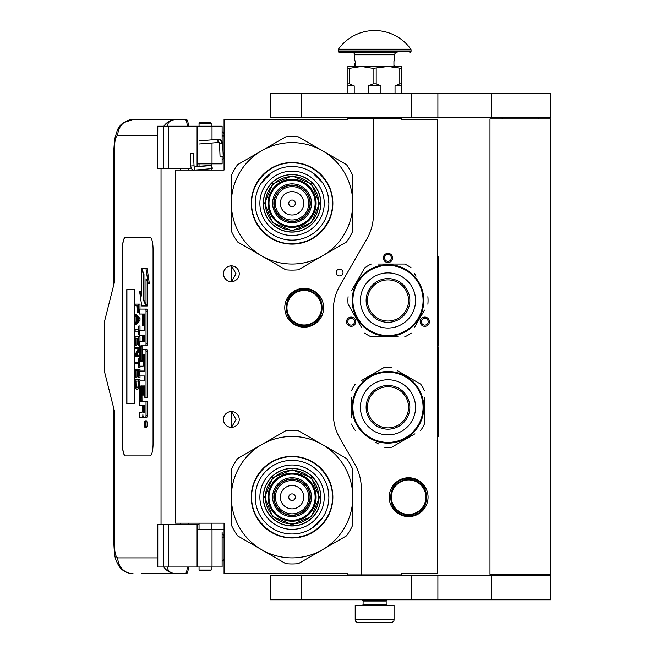 <?xml version="1.0" encoding="UTF-8"?>
<svg xmlns="http://www.w3.org/2000/svg" width="655" height="655" viewBox="0 0 655 655"><rect width="100%" height="100%" fill="white"/><g stroke="black" fill="none" stroke-linecap="round" stroke-linejoin="round"><path stroke-width="0.98" d="M373.415 118.326L347.92 118.326L347.92 119.537L224.059 119.537L224.059 170.054L175.491 170.054L175.491 523.165L224.059 523.165L224.059 573.682L347.92 573.682L347.92 574.893L361.273 574.893L361.273 488.335A48.568 48.568 0 0 0 354.764 464.051L339.855 438.22A48.568 48.568 0 0 1 333.346 413.935L333.346 310.028A48.568 48.568 0 0 1 339.855 285.744L366.906 238.878A48.568 48.568 0 0 0 373.415 214.594L373.415 118.326L401.343 118.326L401.343 119.537L437.769 119.537L437.769 573.682L401.343 573.682L401.343 574.893L361.273 574.893M339.618 275.935A3.398 3.398 0 0 0 343.015 272.537A3.398 3.398 0 0 0 339.618 269.139A3.398 3.398 0 0 0 336.212 272.537A3.398 3.398 0 0 0 339.618 275.935M239.239 419.462A7.893 7.893 0 0 0 231.346 411.569A7.893 7.893 0 0 0 223.453 419.462A7.893 7.893 0 0 0 231.346 427.355A7.893 7.893 0 0 0 239.239 419.462M239.239 273.749A7.893 7.893 0 0 0 231.346 265.856A7.893 7.893 0 0 0 223.453 273.749A7.893 7.893 0 0 0 231.346 281.642A7.893 7.893 0 0 0 239.239 273.749M304.198 288.323A19.429 19.429 0 0 1 323.627 307.752A19.429 19.429 0 0 1 304.198 327.181A19.429 19.429 0 0 1 284.769 307.752A19.429 19.429 0 0 1 304.198 288.323M228.849 426.954L231.575 427.216L231.575 411.717L228.849 411.979M224.714 415.188L224.108 416.31M223.642 421.165L223.568 418.103M223.666 417.636L224.182 416.146M225.107 414.631L226.114 413.559M226.818 413.002L227.26 412.715M230.011 411.684L230.814 411.594M231.575 411.577L231.117 411.577M226.016 413.649L224.264 415.974M224.141 416.236L223.732 417.391M223.691 421.402L224.133 422.68M224.288 423.007L226.106 425.365M230.052 427.248L230.732 427.338M231.117 427.355L231.575 427.355M223.944 422.205L223.732 421.55M224.1 422.598L224.706 423.736M227.31 426.249L227.744 426.487M224.714 269.475L224.035 270.777M223.453 273.749L223.642 275.452M223.666 271.923L224.182 270.433M225.107 268.918L226.114 267.838M226.818 267.289L227.26 267.003M230.011 265.971L230.814 265.873M231.575 265.865L231.117 265.865M226.016 267.928L224.264 270.261M224.141 270.523L223.732 271.678M223.691 275.69L224.133 276.967M224.288 277.294L226.106 279.652M230.052 281.535L230.732 281.617M231.117 281.642L231.575 281.642M223.944 276.492L223.732 275.837M224.1 276.885L224.706 278.023M227.31 280.536L227.744 280.774M228.849 281.241L231.575 281.503L236.037 273.749L231.575 266.004L229.733 266.028M231.575 281.503L231.575 266.004M428.788 324.02A4.618 4.618 0 0 1 422.483 325.715A4.618 4.618 0 0 1 420.797 319.411A4.618 4.618 0 0 1 427.101 317.716A4.618 4.618 0 0 1 428.788 324.02M347.183 324.02A4.618 4.618 0 0 1 348.878 317.716A4.618 4.618 0 0 1 355.174 319.411A4.618 4.618 0 0 1 353.487 325.715A4.618 4.618 0 0 1 347.183 324.02M387.989 253.354A4.618 4.618 0 0 1 392.599 257.964A4.618 4.618 0 0 1 387.989 262.581A4.618 4.618 0 0 1 383.371 257.964A4.618 4.618 0 0 1 387.989 253.354M408.63 477.749A19.429 19.429 0 0 1 428.059 497.178A19.429 19.429 0 0 1 408.63 516.607A19.429 19.429 0 0 1 389.201 497.178A19.429 19.429 0 0 1 408.63 477.749M231.575 427.216L236.037 419.462L231.575 411.717M421.853 320.017A3.398 3.398 0 0 0 423.097 324.659A3.398 3.398 0 0 0 427.74 323.414A3.398 3.398 0 0 0 426.495 318.772A3.398 3.398 0 0 0 421.853 320.017M354.126 320.017A3.398 3.398 0 0 0 349.483 318.772A3.398 3.398 0 0 0 348.239 323.414A3.398 3.398 0 0 0 352.881 324.659A3.398 3.398 0 0 0 354.126 320.017M387.989 261.37A3.398 3.398 0 0 0 391.387 257.964A3.398 3.398 0 0 0 387.989 254.566A3.398 3.398 0 0 0 384.591 257.964A3.398 3.398 0 0 0 387.989 261.37M304.198 325.478A17.726 17.726 0 0 1 286.472 307.752A17.726 17.726 0 0 1 304.198 290.026A17.726 17.726 0 0 1 321.933 307.752A17.726 17.726 0 0 1 304.198 325.478M304.198 324.995A17.243 17.243 0 0 0 321.441 307.752A17.243 17.243 0 0 0 304.198 290.509A17.243 17.243 0 0 0 286.956 307.752A17.243 17.243 0 0 0 304.198 324.995M408.63 514.421A17.243 17.243 0 0 0 425.873 497.178A17.243 17.243 0 0 0 408.63 479.935A17.243 17.243 0 0 0 391.387 497.178A17.243 17.243 0 0 0 408.63 514.421M408.63 514.904A17.726 17.726 0 0 0 426.356 497.178A17.726 17.726 0 0 0 408.63 479.452A17.726 17.726 0 0 0 390.904 497.178A17.726 17.726 0 0 0 408.63 514.904M363.091 601.003L386.163 601.003L386.163 604.278L363.091 604.278L363.091 601.003L362.485 600.389L386.769 600.389L386.769 599.783M362.485 600.389L362.485 599.783M386.163 601.003L386.769 600.389M363.091 604.278A0.974 0.974 54.4 0 1 362.125 605.253M386.163 604.278A0.974 0.974 -54.4 0 0 387.138 605.253M363.82 622.25L357.63 622.25A2.432 2.432 43.8 0 1 355.198 619.818L355.198 605.253L394.056 605.253L394.056 619.818A2.432 2.432 -43.8 0 1 391.633 622.25L385.443 622.25M357.63 622.25L391.633 622.25M211.188 570.038L210.705 570.521L199.529 570.521L199.046 570.038L211.188 570.038L211.188 567.001M190.761 153.417L192.857 153.237L190.228 153.385L190.703 165.993L193.331 165.838M195.321 170.054L211.876 168.63L211.68 165.478L194.109 166.984L193.381 153.262L192.857 153.237M211.876 168.63L211.188 164.708M199.046 163.938L198.154 163.856M211.95 168.622L212.728 167.983M197.098 166.362L211.197 165.428L211.188 164.487M222.356 156.168L220.899 156.34L223.208 156.185L222.659 143.461L221.808 143.445A4.266 3.185 90 0 0 218.442 139.425L218.762 139.327C220.891 139.327 222.184 140.71 222.659 143.461M220.899 156.34L220.047 156.324L219.507 143.592L218.999 142.471L199.349 143.977M167.475 567.001C167.647 571.144 170.587 573.371 176.301 573.682L141.292 573.682M188.46 567.001A8.499 2.145 90 0 1 186.364 573.682L176.301 573.682A15.786 15.278 -90 0 1 163.824 567.001M188.509 524.499L188.509 523.165M188.509 170.054L188.509 168.72M157.552 557.896L117.794 557.896C115.739 557.102 114.617 552.648 114.42 544.534L114.42 410.963L104.301 370.894L104.301 322.325L114.42 282.248L114.42 148.677L113.904 148.677L114.625 139.073L117.589 129.379L120.495 125.179L123.017 122.894L133.063 119.537L186.364 119.537A8.499 2.145 90 0 1 188.46 126.218M187.289 567.001C186.986 571.168 186.282 573.395 185.193 573.682M157.79 126.218L157.552 168.72L157.552 126.218L168.703 126.218L168.703 168.72L191.579 168.72M168.703 168.72L157.79 168.72M157.79 524.499L157.79 567.001L157.552 524.499L199.046 524.499M168.703 524.499L168.703 567.001L222.119 567.001L222.119 532.376M168.703 567.001L157.79 567.001M185.193 119.537C186.282 119.824 186.986 122.051 187.289 126.218M168.703 126.218L222.119 126.218L222.119 141.365M167.475 126.218C167.664 122.076 170.603 119.857 176.301 119.537A15.786 15.278 90 0 0 163.824 126.218L164.659 126.218M165.175 126.218L167.393 126.218M125.457 237.323A12.142 3.07 -90 0 0 122.395 249.465L122.395 443.754A12.142 3.07 -90 0 0 125.457 455.896L149.987 455.896A12.142 3.07 -90 0 0 153.057 443.754L153.057 249.465A12.142 3.07 -90 0 0 149.987 237.323L125.457 237.323M222.119 156.291L222.119 163.856L197.098 163.856L197.098 166.73M197.098 126.218L197.098 163.856M197.098 567.001L197.098 529.355L222.119 529.355M197.098 524.499L197.098 529.355M125.572 237.323A12.142 3.07 -90 0 0 122.51 249.465L122.51 443.754A12.142 3.07 -90 0 0 125.572 455.896M145.181 427.527L146.352 427.527A3.349 0.843 -90 0 0 147.203 424.178A3.349 0.843 -90 0 0 146.352 420.821L145.181 420.821A3.349 0.843 -90 0 0 144.329 424.178A3.349 0.843 -90 0 0 145.181 427.527A3.349 0.843 -90 0 0 146.024 424.178A3.349 0.843 -90 0 0 145.181 420.821M140.604 417.472L142.102 417.472A3.111 0.786 -90 0 0 142.888 414.361A3.111 0.786 -90 0 0 143.666 417.472L146.671 417.472A2.088 0.524 -90 0 0 147.203 415.385L147.203 401.441L140.85 401.441L140.653 400.672L140.85 385.951L142.299 385.951L142.299 395.08L143.519 395.08L143.519 385.951L144.575 385.951L144.771 397.315L146.024 397.315L146.024 351.416A2.088 0.524 -90 0 0 145.5 349.328L142.823 349.328A2.088 0.524 -90 0 0 142.299 351.416L142.102 361.323L140.85 361.323L140.653 360.545L140.653 346.61L140.85 345.832L145.5 345.832A2.088 0.524 -90 0 0 146.024 343.744L146.024 311.174A2.088 0.524 -90 0 0 145.5 309.086L139.425 309.086L139.425 314.04L142.299 314.04L142.299 325.404L143.519 325.404L143.519 314.04L144.575 314.04L144.771 314.818L144.771 330.194L140.604 330.194M141.128 405.478L142.299 405.478L142.299 410.431A2.088 0.524 90 0 1 141.767 412.519L139.425 412.519L139.425 417.472L142.102 417.472M140.604 375.995L144.771 375.995L144.771 380.948L141.128 380.948M141.128 366.186L142.995 366.186A2.088 0.524 -90 0 0 143.519 364.09L143.519 355.206L143.715 354.429L144.575 354.429L144.771 355.206L144.771 371.041L140.604 371.041M144.739 354.748L144.698 355.206L143.519 355.206M144.174 366.186A2.088 0.524 -90 0 0 144.698 364.09L144.698 355.206M140.604 335.147L142.299 335.147L142.299 341.656L141.128 341.656M143.519 325.404L144.698 325.404L144.698 314.203M140.604 314.04L142.299 314.04M142.02 361.323L142.02 345.832L146.671 345.832A2.088 0.524 -90 0 0 147.203 343.744L147.203 311.174A2.088 0.524 -90 0 0 146.671 309.086L140.604 309.086M146.024 397.315L147.203 397.315L147.203 351.416A2.088 0.524 -90 0 0 146.671 349.328L144.002 349.328M143.519 395.08L144.698 395.08L144.698 386.114M142.02 401.441L141.824 386.728L142.299 385.951M146.024 304.886L146.024 278.686L148.169 283.599L149.348 283.599L147.178 268.747L141.676 268.747L143.969 273.995L143.969 300.186L146.024 304.886L147.203 304.886L147.203 281.38M141.676 293.309L140.751 291.197L139.572 291.197L141.734 305.975L146.024 305.975L143.732 300.735L143.732 274.543L141.676 269.844L141.676 295.994L139.572 291.197M146.024 305.975L147.203 305.975L146.72 304.886M136.305 305.525L136.78 305.525L137.403 312.582L139.425 312.435M139.99 309.086L139.99 304.108L135.135 304.108L135.135 305.525L136.78 305.525M135.135 324.119L136.305 324.119L139.99 320.352L139.99 318.469L136.305 314.703L135.135 314.703L135.135 316.119L136.068 317.061L136.068 321.769L135.135 322.71L135.135 324.119L138.811 320.352L138.811 318.469L135.135 314.703M136.305 331.184L138.418 331.184L138.811 334.951L138.811 326.002L138.418 329.776L136.305 329.776M139.99 330.194L139.99 326.002L138.811 326.002M139.99 341.656L139.99 336.834L135.135 336.834L135.135 345.316L135.601 345.316L135.601 338.25L136.854 338.25L136.854 344.374L137.321 344.374L137.321 338.25L138.344 338.25L138.344 345.316L138.811 345.316L138.811 336.834M135.601 345.316L136.78 345.316L136.854 338.25M136.854 355.198L139.425 350.368M136.305 348.607L138.344 348.607L135.135 354.494L135.135 356.615L138.811 356.615L138.811 355.198L135.683 355.198L138.811 349.32L138.811 347.199L135.135 347.199L135.135 348.607L138.344 348.607M136.305 363.681L138.418 363.681L138.811 367.447L138.811 358.498L138.418 362.264L136.305 362.264M138.811 367.447L139.99 367.447L139.99 366.186M138.344 370.746L137.321 370.746L138.344 370.746L138.344 377.804L139.99 377.804L139.99 375.995M139.99 371.041L139.99 369.33L135.135 369.33L135.135 377.804L135.601 377.804L135.601 370.746L136.854 370.746L136.854 376.862L137.321 376.862L137.321 370.746M135.601 377.804L136.78 377.804L136.854 370.746M137.558 389.111L139.425 388.423L138.262 388.399L138.811 379.687L135.135 379.687L135.683 388.399L136.387 389.111L137.558 389.111L138.262 388.399M139.99 380.948L139.99 379.687L138.811 379.687M134.471 403.677L134.471 289.535L126.8 289.535L126.8 403.677L134.471 403.677L126.923 403.677L126.923 289.535L134.471 289.535M145.5 417.472A2.088 0.524 -90 0 0 146.024 415.385L146.024 401.441M144.771 380.948L139.949 380.948A2.088 0.524 -90 0 0 139.425 383.036L139.425 403.39A2.088 0.524 -90 0 0 139.949 405.478L142.299 405.478M144.771 371.041L139.425 371.041L139.425 375.995L144.771 375.995M142.299 341.656L139.949 341.656A2.088 0.524 -90 0 0 139.425 343.744L139.425 364.09A2.088 0.524 -90 0 0 139.949 366.186L142.995 366.186M144.771 330.194L139.425 330.194L139.425 335.147L142.299 335.147M146.671 309.086L145.5 309.086M146.671 345.832L145.5 345.832M146.671 349.328L145.5 349.328M148.169 283.599L146.008 268.747M142.151 269.844L141.676 269.844M144.206 300.735L143.732 300.735M139.425 310.937L138.737 310.937L138.811 304.108M139.425 311.878L138.5 311.878L138.737 310.937M139.359 312.582L138.189 312.582L138.5 311.878M139.425 309.758L138.811 309.758M139.99 320.352L138.811 320.352M139.99 318.469L138.811 318.469M139.425 334.951L138.811 334.951M138.418 329.776L135.135 329.776L135.135 331.184L138.418 331.184M139.425 345.316L138.811 345.316M138.344 338.25L137.321 338.25M138.344 344.374L137.321 344.374M139.425 347.199L138.811 347.199M139.425 349.32L138.811 349.32M139.425 355.198L138.811 355.198M139.425 356.615L138.811 356.615M138.418 362.264L135.135 362.264L135.135 363.681L138.418 363.681M139.425 358.498L138.811 358.498M138.811 377.804L138.811 369.33M138.344 376.862L137.321 376.862M139.425 385.345L138.811 385.345M139.425 386.515L138.737 386.515M139.425 387.457L138.573 387.457M139.122 388.873L137.951 388.873M145.803 425.341L144.616 425.709L145.132 424.399L144.616 422.794L145.803 422.794L145.803 425.341M143.519 412.519L143.519 405.478L144.771 405.478L144.771 411.741L144.575 412.519L143.519 412.519M143.519 341.656L143.519 335.147L144.575 335.147L144.771 340.878L144.575 341.656L143.519 341.656M137.247 305.525L138.418 305.525L137.951 311.412L137.321 310.699L137.247 305.525L138.418 305.525M136.387 321.531L136.387 317.29L138.5 319.411L136.387 321.531M138.344 385.345L137.869 387.457L136.068 387.457L135.601 381.104L138.344 381.104L138.344 385.345M145.803 425.144L145.23 425.144M145.082 425.709L144.616 425.709M145.803 423.449L145.132 423.449M145.787 423.449L145.803 422.794M144.698 412.355L144.771 405.478M144.698 341.492L144.698 335.311M138.189 311.174L137.484 311.174M138.344 310.699L137.321 310.699M138.418 309.995L137.247 309.995M137.558 320.352L137.558 318.469M136.068 387.457L137.247 387.457L136.387 387.694M137.247 387.457L135.839 386.99M137.01 386.99L136.854 386.286L135.683 386.286M136.854 386.286L136.78 385.345L135.601 385.345M136.78 385.345L136.78 381.104L138.344 381.104M145.361 423.449L145.361 424.759L145.598 423.449M211.188 123.181L199.046 123.181L199.529 122.698L210.705 122.698L211.188 123.181L211.188 126.218M292.056 232.099A28.779 28.779 0 0 0 320.835 203.32A28.779 28.779 0 0 0 292.056 174.541A28.779 28.779 0 0 0 263.277 203.32A28.779 28.779 0 0 0 292.056 232.099M292.056 264.039A60.71 60.71 0 0 0 322.416 255.9L298.32 269.811A66.785 66.785 0 0 1 285.801 269.811L261.705 255.9A60.71 60.71 0 0 1 231.346 203.386L231.346 231.149A66.785 66.785 0 0 0 237.609 241.99L261.705 255.9A60.71 60.71 0 0 0 292.056 264.039M352.775 203.263A60.71 60.71 0 0 0 322.416 150.74L298.32 136.829A66.785 66.785 0 0 0 285.801 136.829L237.609 164.651A66.785 66.785 0 0 0 231.346 175.499L231.346 203.263A60.71 60.71 0 0 1 322.416 150.74L346.511 164.651A66.785 66.785 0 0 1 352.775 175.499L352.775 231.149A66.785 66.785 0 0 1 346.511 241.99L322.416 255.9A60.71 60.71 0 0 0 352.775 203.386M292.056 235.505A32.177 32.177 0 0 1 259.879 203.32A32.177 32.177 0 0 1 292.056 171.143A32.177 32.177 0 0 1 324.241 203.32A32.177 32.177 0 0 1 292.056 235.505M292.056 240.139A36.819 36.819 0 0 1 255.237 203.32A36.819 36.819 0 0 1 292.056 166.501A36.819 36.819 0 0 1 328.875 203.32A36.819 36.819 0 0 1 292.056 240.139L292.376 240.139M292.056 244.127A40.798 40.798 0 0 0 332.863 203.32A40.798 40.798 0 0 0 292.056 162.522A40.798 40.798 0 0 0 251.258 203.32A40.798 40.798 0 0 0 292.056 244.127M310.028 203.32A17.972 17.972 0 0 0 292.056 185.349A17.972 17.972 0 0 0 274.085 203.32A17.972 17.972 0 0 0 292.056 221.292A17.972 17.972 0 0 0 310.028 203.32A17.972 17.972 0 0 1 292.056 221.292A17.972 17.972 0 0 1 274.085 203.32M310.273 203.32A18.217 18.217 0 0 0 292.056 185.111A18.217 18.217 0 0 0 273.847 203.32A18.217 18.217 0 0 0 292.056 221.537A18.217 18.217 0 0 0 310.273 203.32M311.485 203.32A19.429 19.429 0 0 0 292.056 183.891A19.429 19.429 0 0 0 272.627 203.32A19.429 19.429 0 0 0 292.056 222.749A19.429 19.429 0 0 0 311.485 203.32M315.129 203.32A23.072 23.072 0 0 0 292.056 180.248A23.072 23.072 0 0 0 268.984 203.32A23.072 23.072 0 0 0 292.056 226.393A23.072 23.072 0 0 0 315.129 203.32M264.62 203.238L272.709 183.858L292.138 175.884L311.518 183.973L319.501 203.402L311.403 222.782L291.974 230.765L272.595 222.667L264.62 203.238M265.349 203.246A26.716 26.716 0 0 1 292.138 176.613A26.716 26.716 0 0 1 318.772 203.402A26.716 26.716 0 0 1 291.983 230.036A26.716 26.716 0 0 1 265.349 203.246M263.4 203.238A28.656 28.656 0 0 1 292.146 174.664A28.656 28.656 0 0 1 320.713 203.41A28.656 28.656 0 0 1 291.974 231.976A28.656 28.656 0 0 1 263.4 203.238M316.103 203.394A24.047 24.047 0 0 0 292.13 179.282A24.047 24.047 0 0 0 268.018 203.255A24.047 24.047 0 0 0 291.991 227.367A24.047 24.047 0 0 0 316.103 203.394M307.678 241.015L295.118 244.037M268.435 236.611L258.005 225.795M276.091 165.74L278.334 164.864M272.259 167.614L276.344 165.641M310.208 166.747L317.388 171.315M256.007 210.804L255.237 203.32L255.949 196.14M261.271 183.13L271.604 172.707M312.255 172.535L322.669 182.868M328.114 195.845L328.875 203.32M332.47 203.32C333.027 224.919 313.655 244.29 292.056 243.734C270.466 244.29 251.094 224.919 251.651 203.32C251.094 181.73 270.466 162.358 292.056 162.915C313.655 162.358 333.027 181.73 332.47 203.32M292.056 525.957A28.779 28.779 0 0 0 320.835 497.178A28.779 28.779 0 0 0 292.056 468.399A28.779 28.779 0 0 0 263.277 497.178A28.779 28.779 0 0 0 292.056 525.957M292.056 557.896A60.71 60.71 0 0 0 322.416 549.758L298.32 563.668A66.785 66.785 0 0 1 285.801 563.668L261.705 549.758A60.71 60.71 0 0 1 231.346 497.235L231.346 524.999A66.785 66.785 0 0 0 237.609 535.847L261.705 549.758A60.71 60.71 0 0 0 292.056 557.896M352.775 497.12A60.71 60.71 0 0 0 322.416 444.598L298.32 430.687A66.785 66.785 0 0 0 285.801 430.687L237.609 458.508A66.785 66.785 0 0 0 231.346 469.357L231.346 497.12A60.71 60.71 0 0 1 322.416 444.598L346.511 458.508A66.785 66.785 0 0 1 352.775 469.357L352.775 524.999A66.785 66.785 0 0 1 346.511 535.847L322.416 549.758A60.71 60.71 0 0 0 352.775 497.235M292.056 529.355A32.177 32.177 0 0 1 259.879 497.178A32.177 32.177 0 0 1 292.056 465.001A32.177 32.177 0 0 1 324.241 497.178A32.177 32.177 0 0 1 292.056 529.355M292.056 533.997A36.819 36.819 0 0 1 255.237 497.178A36.819 36.819 0 0 1 292.056 460.359A36.819 36.819 0 0 1 328.875 497.178A36.819 36.819 0 0 1 292.056 533.997M292.056 537.976A40.798 40.798 0 0 0 332.863 497.178A40.798 40.798 0 0 0 292.056 456.379A40.798 40.798 0 0 0 251.258 497.178A40.798 40.798 0 0 0 292.056 537.976M310.028 497.178A17.972 17.972 0 0 0 292.056 479.206A17.972 17.972 0 0 0 274.085 497.178A17.972 17.972 0 0 0 292.056 515.149A17.972 17.972 0 0 0 310.028 497.178A17.972 17.972 0 0 0 292.056 479.206A17.972 17.972 0 0 0 274.085 497.178A17.972 17.972 0 0 0 292.056 515.149A17.972 17.972 0 0 0 310.028 497.178M310.273 497.178A18.217 18.217 0 0 0 292.056 478.969A18.217 18.217 0 0 0 273.847 497.178A18.217 18.217 0 0 0 292.056 515.395A18.217 18.217 0 0 0 310.273 497.178M311.485 497.178A19.429 19.429 0 0 0 292.056 477.749A19.429 19.429 0 0 0 272.627 497.178A19.429 19.429 0 0 0 292.056 516.607A19.429 19.429 0 0 0 311.485 497.178M315.129 497.178A23.072 23.072 0 0 0 292.056 474.105A23.072 23.072 0 0 0 268.984 497.178A23.072 23.072 0 0 0 292.056 520.25A23.072 23.072 0 0 0 315.129 497.178M264.62 497.096L272.709 477.716L292.138 469.733L311.518 477.831L319.501 497.26L311.403 516.639L291.974 524.622L272.595 516.525L264.62 497.096M265.349 497.104A26.716 26.716 0 0 1 292.138 470.462A26.716 26.716 0 0 1 318.772 497.26A26.716 26.716 0 0 1 291.983 523.894A26.716 26.716 0 0 1 265.349 497.104M263.4 497.096A28.656 28.656 0 0 1 292.146 468.522A28.656 28.656 0 0 1 320.713 497.26A28.656 28.656 0 0 1 291.974 525.834A28.656 28.656 0 0 1 263.4 497.096M316.103 497.251A24.047 24.047 0 0 0 292.13 473.139A24.047 24.047 0 0 0 268.018 497.112A24.047 24.047 0 0 0 291.991 521.224A24.047 24.047 0 0 0 316.103 497.251M307.678 534.873L295.118 537.894M268.435 530.468L258.005 519.652M276.091 459.597L278.334 458.721M272.259 461.472L276.344 459.491M310.208 460.604L317.388 465.173M256.007 504.653L255.237 497.178L255.949 489.997M328.114 489.703L328.875 497.178M322.841 517.376L312.517 527.791M332.47 497.178C333.027 518.768 313.655 538.148 292.056 537.591C270.466 538.148 251.094 518.768 251.651 497.178C251.094 475.587 270.466 456.216 292.056 456.772C313.655 456.216 333.027 475.587 332.47 497.178M357.597 282.919A35.092 35.092 0 0 0 370.443 330.857A35.092 35.092 0 0 0 418.381 318.011A35.092 35.092 0 0 0 405.535 270.073A35.092 35.092 0 0 0 357.597 282.919M356.967 282.559A35.82 35.82 0 0 0 370.075 331.487A35.82 35.82 0 0 0 419.012 318.379A35.82 35.82 0 0 0 405.895 269.442A35.82 35.82 0 0 0 356.967 282.559M414.721 327.009L424.481 310.11M423.073 312.55L421.222 315.759M416.04 276.197L414.484 273.503M380.997 264.039L404.684 264.039A40.07 40.07 0 0 1 411.193 267.797M404.684 264.039L377.886 264.039M361.249 273.921L364.786 267.797A40.07 40.07 0 0 1 371.295 264.039M364.786 267.797L351.489 290.82M352.898 288.38L354.748 285.179M348.092 296.707A40.07 40.07 0 0 0 348.092 304.223L361.486 327.426M359.931 324.733L348.092 304.223M364.786 333.133A40.07 40.07 0 0 0 371.295 336.891L398.084 336.891M394.973 336.891L371.295 336.891M404.684 336.891A40.07 40.07 0 0 0 411.193 333.133M427.879 296.707A40.07 40.07 0 0 1 427.879 304.223M352.922 293.137L352.734 294.087L352.922 293.137M353.11 292.294L353.012 292.736M352.906 293.211L352.734 294.087M353.332 291.401L353.119 292.269M354.658 287.34L354.298 288.29M354.322 288.225L354.167 288.667M354.453 313.057L354.666 313.614L354.453 313.057M355.444 315.44L354.912 314.22L355.444 315.44L355.886 315.235M398.273 282.657A20.567 20.567 0 0 0 370.173 290.181A20.567 20.567 0 0 0 377.706 318.273A20.567 20.567 0 0 0 405.797 310.748A20.567 20.567 0 0 0 398.273 282.657M398.92 281.535A21.861 21.861 0 0 1 406.919 311.395A21.861 21.861 0 0 1 377.059 319.394A21.861 21.861 0 0 1 369.06 289.535A21.861 21.861 0 0 1 398.92 281.535M401.769 276.59A27.567 27.567 0 0 0 364.115 286.685A27.567 27.567 0 0 0 374.202 324.34A27.567 27.567 0 0 0 411.856 314.244A27.567 27.567 0 0 0 401.769 276.59M423.081 407.32A35.092 35.092 0 0 0 387.989 372.228A35.092 35.092 0 0 0 352.898 407.32A35.092 35.092 0 0 0 387.989 442.412A35.092 35.092 0 0 0 423.081 407.32M423.81 407.32A35.82 35.82 0 0 0 387.989 371.5A35.82 35.82 0 0 0 352.169 407.32A35.82 35.82 0 0 0 387.989 443.14A35.82 35.82 0 0 0 423.81 407.32M351.563 397.7L351.563 417.219M351.563 414.402L351.563 410.701M375.823 442.362L378.516 443.918M412.257 435.378L391.747 447.218A40.07 40.07 0 0 1 384.231 447.218M391.747 447.218L414.942 433.823M424.415 416.94L424.415 424.014A40.07 40.07 0 0 1 420.657 430.523M424.415 424.014L424.415 397.429M424.415 400.246L424.415 403.947M424.415 390.626A40.07 40.07 0 0 0 420.657 384.125L397.454 370.722M400.148 372.277L420.657 384.125M391.747 367.43A40.07 40.07 0 0 0 384.231 367.43L361.028 380.825M363.721 379.27L384.231 367.43M355.313 384.125A40.07 40.07 0 0 0 351.563 390.626M355.313 430.523A40.07 40.07 0 0 1 351.563 424.014M422.017 396.136L421.705 395.219L422.017 396.136M422.532 397.839L422.147 396.529M421.992 396.062L421.705 395.219M423.417 402.023L423.253 401.016M423.261 401.089L423.179 400.631M410.734 379.646L410.267 379.27L410.734 379.646M408.687 378.082L409.752 378.868L408.687 378.082L408.401 378.484M423.384 401.818L423.228 400.917L423.384 401.818M387.989 427.887A20.567 20.567 0 0 0 408.556 407.32A20.567 20.567 0 0 0 387.989 386.753A20.567 20.567 0 0 0 367.422 407.32A20.567 20.567 0 0 0 387.989 427.887M387.989 429.181A21.861 21.861 0 0 1 366.129 407.32A21.861 21.861 0 0 1 387.989 385.467A21.861 21.861 0 0 1 409.842 407.32A21.861 21.861 0 0 1 387.989 429.181M387.989 434.887A27.567 27.567 0 0 0 415.548 407.32A27.567 27.567 0 0 0 387.989 379.761A27.567 27.567 0 0 0 360.422 407.32A27.567 27.567 0 0 0 387.989 434.887M538.557 575.499L538.557 574.288M502.131 575.499L502.131 574.288M489.989 574.288L550.699 574.288L550.699 118.932L489.989 118.932L489.989 574.288M538.557 118.932L538.557 117.72M502.131 118.932L502.131 117.72M411.242 117.72L550.699 117.72L550.699 93.428L301.095 93.428L301.095 117.72L411.242 117.72L411.242 93.428M301.095 117.72L270.204 117.72L270.204 93.428L301.095 93.428M411.242 599.783L550.699 599.783L550.699 575.499L301.095 575.499L301.095 599.783L411.242 599.783L411.242 575.499M301.095 599.783L270.204 599.783L270.204 575.499L301.095 575.499M347.92 93.428L347.92 83.84L349.467 83.84L349.467 68.366L361.273 66.474L387.989 66.474L401.343 68.366L401.343 66.474L387.989 66.474L373.08 68.366L373.08 83.84L376.183 83.84L376.183 68.366M395.039 93.428L395.039 85.903L399.796 83.84L401.343 83.84L401.343 68.366M401.343 83.84L401.343 93.428M399.796 83.84L399.796 68.366M376.183 83.84L380.932 85.903L380.932 93.428M368.331 93.428L368.331 85.903L373.08 83.84M347.92 83.84L347.92 66.474L361.273 66.474L373.08 68.366M349.467 83.84L354.216 85.903L354.216 93.428M395.039 85.903L401.343 85.903M368.331 85.903L380.932 85.903M347.92 68.366L349.467 68.366M347.92 85.903L354.216 85.903M385.558 118.326L385.558 117.72M363.705 118.326L363.705 117.72M355.321 63.641L355.321 61.382M410.832 49.199A44.442 44.442 0 0 0 338.43 49.199L410.832 49.199A1.212 1.212 -111.6 0 1 411.062 49.903L411.062 51.172L338.201 51.172L338.201 49.903A1.212 1.212 111.6 0 1 338.43 49.199M388.079 52.392L339.413 52.392A1.212 1.212 41.4 0 1 338.201 51.172M409.842 52.392A1.212 1.212 -41.4 0 0 411.062 51.172M339.413 52.392L363.173 52.392M354.592 54.815L394.662 54.815A2.432 2.432 -130.3 0 1 397.094 52.392L352.169 52.392A2.432 2.432 130.3 0 1 354.592 54.815L354.592 60.89L355.321 60.89L355.321 65.746L354.592 65.746L354.592 66.474M394.662 54.815L394.662 60.89L393.933 60.89L393.933 65.746L394.662 65.746L394.662 66.474M355.321 64.165L355.321 65.222M437.769 256.752L438.498 256.752L438.498 345.398L438.015 345.398L438.015 347.821L438.498 347.821L438.498 436.467L437.769 436.467M438.498 365.523L438.498 396.087M438.498 397.577L438.498 404.348M304.198 289.297C328.008 288.143 328.008 327.353 304.198 326.206C280.397 327.353 280.389 288.143 304.198 289.297M408.63 478.723C432.439 477.577 432.439 516.787 408.63 515.632C384.821 516.787 384.821 477.577 408.63 478.723M355.198 619.818L394.056 619.818M194.682 170.054L194.232 166.984M219.319 142.372C217.796 142.11 217.501 141.136 218.442 139.425M220.358 143.609L221.808 143.445M224.059 135.929L222.119 135.929M113.904 408.941L113.904 544.534C114.592 556.562 114.576 558.011 118.858 565.961C122.182 570.816 126.923 573.395 133.063 573.682A15.786 15.278 -90 0 1 117.794 557.896M113.904 544.534L114.42 544.534M180.289 168.72L180.289 170.054M180.289 523.165L180.289 524.499M161.032 168.72L161.032 524.499M114.42 148.677C114.617 140.571 115.739 136.117 117.794 135.323L157.552 135.323M212.023 126.218L212.023 139.843M212.023 143.003L212.023 163.856M163.586 126.218L163.586 168.72M163.586 524.499L163.586 567.001M212.023 567.001L212.023 529.355M133.063 119.537A15.786 15.278 90 0 0 117.794 135.323M223.167 155.358L224.059 155.358M222.119 537.861L224.059 537.861M147.203 415.385L146.024 415.385M144.698 364.09L143.519 364.09M147.203 311.174L146.024 311.174M147.203 343.744L146.024 343.744M141.824 346.61L140.653 346.61M141.824 360.545L140.653 360.545M147.203 351.416L146.024 351.416M141.824 386.728L140.653 386.728M141.824 400.672L140.653 400.672M295.339 203.32A3.275 3.275 0 0 0 292.056 200.045A3.275 3.275 0 0 0 288.781 203.32A3.275 3.275 0 0 0 292.056 206.603A3.275 3.275 0 0 0 295.339 203.32M303.748 203.32A11.692 11.692 0 0 0 292.056 191.628A11.692 11.692 0 0 0 280.365 203.32A11.692 11.692 0 0 0 292.056 215.012A11.692 11.692 0 0 0 303.748 203.32M308.726 203.32A16.67 16.67 0 0 0 292.056 186.65A16.67 16.67 0 0 0 275.387 203.32A16.67 16.67 0 0 0 292.056 219.99A16.67 16.67 0 0 0 308.726 203.32M295.339 497.178A3.275 3.275 0 0 0 292.056 493.903A3.275 3.275 0 0 0 288.781 497.178A3.275 3.275 0 0 0 292.056 500.461A3.275 3.275 0 0 0 295.339 497.178M303.748 497.178A11.692 11.692 0 0 0 292.056 485.486A11.692 11.692 0 0 0 280.365 497.178A11.692 11.692 0 0 0 292.056 508.869A11.692 11.692 0 0 0 303.748 497.178M308.726 497.178A16.67 16.67 0 0 0 292.056 480.508A16.67 16.67 0 0 0 275.387 497.178A16.67 16.67 0 0 0 292.056 513.847A16.67 16.67 0 0 0 308.726 497.178M491.316 117.72L491.316 93.428M437.892 117.72L437.892 93.428M491.316 599.783L491.316 575.499M437.892 599.783L437.892 575.499M411.062 49.903L338.201 49.903M437.769 264.039L438.498 264.039M437.769 429.181L438.498 429.181M211.188 529.355L211.188 523.165M199.046 570.038L199.046 567.001M199.046 529.355L199.046 523.165M390.413 118.326L390.413 117.72M358.842 118.326L358.842 117.72M190.703 165.993C191.096 168.753 192.234 170.136 194.134 170.144M199.104 140.825L218.762 139.327M224.059 133.677A4.855 4.855 0 0 0 222.119 131.688M113.904 148.677L113.904 284.278M222.119 159.607A4.855 4.855 0 0 0 224.059 157.609M222.119 561.302A4.855 4.855 0 0 0 224.059 558.617M224.059 536.527A4.855 4.855 0 0 0 222.119 533.841M224.059 529.207L221.93 529.355M358.842 574.893L358.842 575.499M390.413 574.893L390.413 575.499M211.188 163.856L211.188 165.518M211.188 168.687L211.188 170.054M199.046 123.181L199.046 126.218M199.046 163.856L199.046 166.566M355.247 63.445A0.606 0.606 0 0 0 355.247 64.648"/></g></svg>
